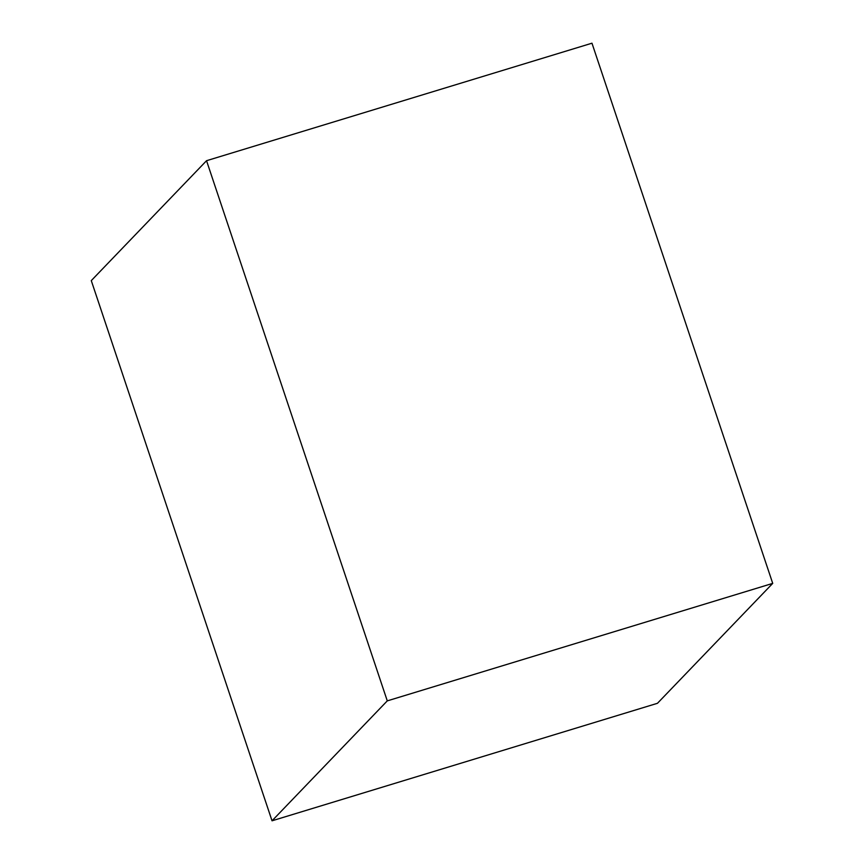 <?xml version="1.0" encoding="UTF-8"?>
<svg xmlns="http://www.w3.org/2000/svg" width="864" height="864" viewBox="0 0 864 864"><rect width="100%" height="100%" fill="white"/><g stroke="black" fill="none" stroke-linecap="round" stroke-linejoin="round"><path stroke-width="1.3" d="M206.539 160.704L387.277 700.877L772.718 583.384L591.97 43.2L206.539 160.704L91.282 280.616L272.03 820.8L387.277 700.877M772.718 583.384L657.461 703.296L272.03 820.8"/></g></svg>
